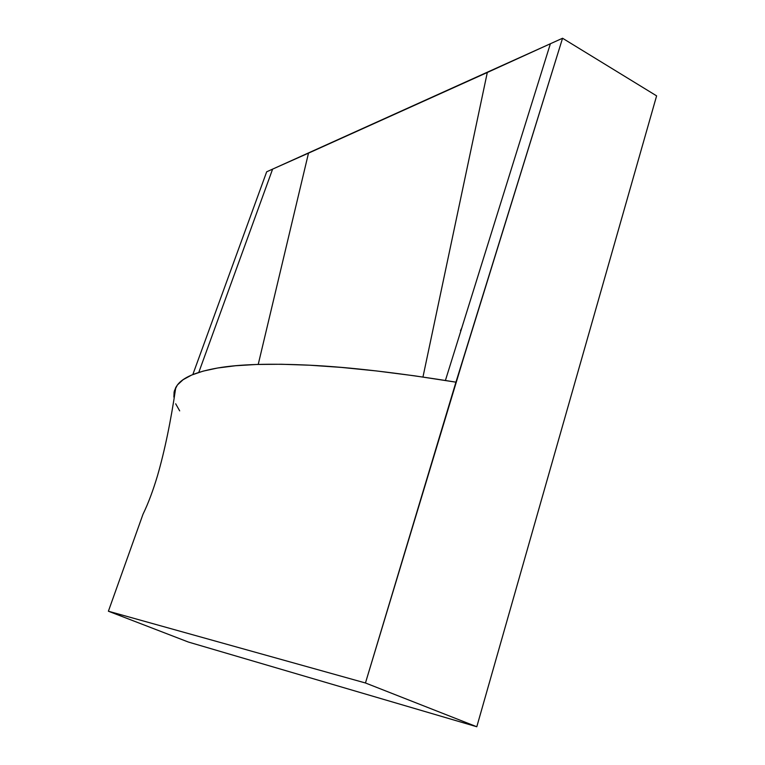 <?xml version="1.0" encoding="UTF-8"?>
<svg xmlns="http://www.w3.org/2000/svg" width="765" height="765" viewBox="0 0 765 765"><rect width="100%" height="100%" fill="white"/><g stroke="black" fill="none" stroke-linecap="round" stroke-linejoin="round"><path stroke-width="1.15" d="M460.473 330.69L461.802 327.889M143.026 514.166L108.391 611.225L365.46 682.982L476.796 726.75L188.4 642.055L108.391 611.225L365.46 682.982L463.083 359.655L562.552 38.25L550.389 43.739L562.552 38.25L656.609 95.864L476.796 726.75L365.46 682.982L455.94 382.165C397.762 372.756 348.983 367.104 309.605 365.201C269.634 363.308 238.967 364.245 217.595 368.013C196.404 371.761 183.017 377.413 177.413 384.967L175.797 387.415C170.834 421.171 164.733 450.604 157.494 475.725C152.952 490.901 148.123 503.714 143.026 514.166L108.391 611.225L188.4 642.055L476.796 726.75L656.609 95.864L562.552 38.25L455.94 382.165L414.649 375.835L376.485 370.949L341.458 367.42L309.605 365.201L281.367 364.255L256.734 364.465L235.534 365.747L217.595 368.013L203.012 371.159L191.604 375.07L183.122 379.689L177.413 384.967L174.391 390.81M173.875 397.102L174.104 391.967L175.797 387.415M175.682 403.796L179.679 410.872M422.959 377.03L487.305 72.484L308.505 153.134L258.226 364.417L308.505 153.134L272.608 169.122L198.785 372.402L272.608 169.122L266.679 171.8L550.389 43.739L487.305 72.484L422.959 377.03M192.828 374.554L266.679 171.8L192.828 374.554M550.389 43.739L445.412 380.463L550.389 43.739M455.873 346.889L487.984 243.892"/></g></svg>
